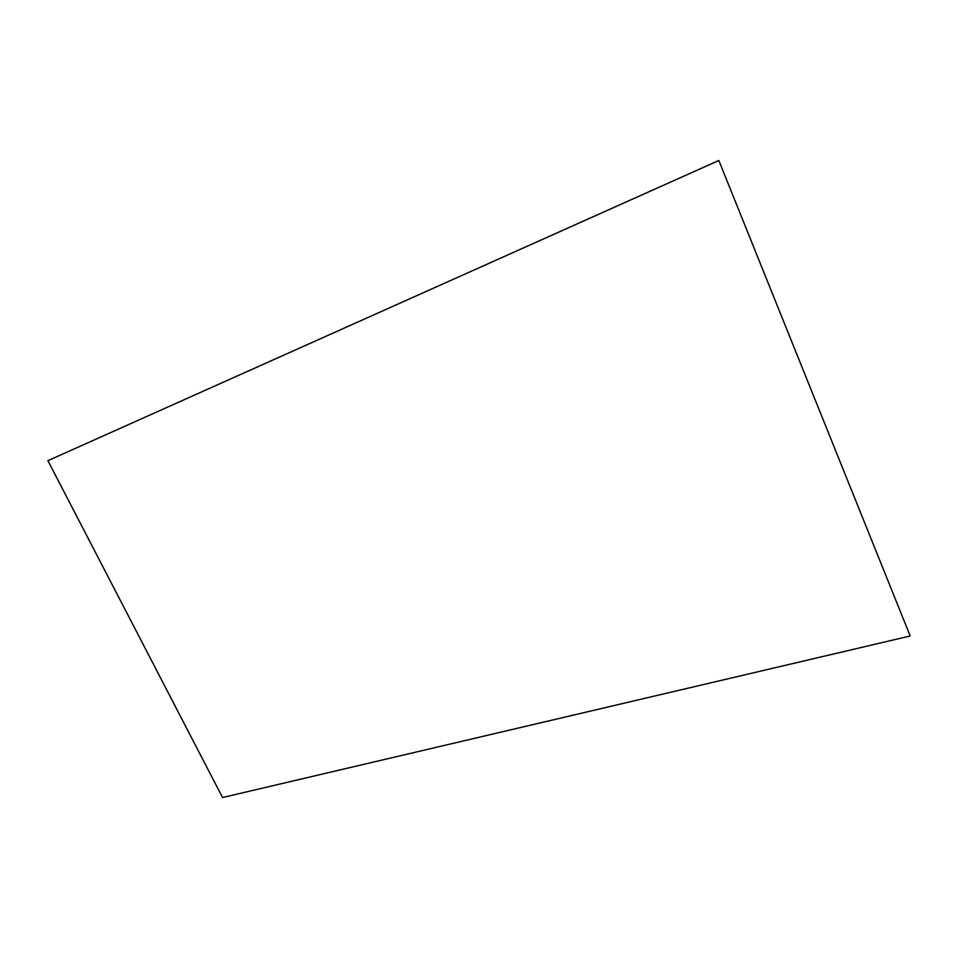 <?xml version="1.0" encoding="UTF-8"?>
<svg xmlns="http://www.w3.org/2000/svg" width="958" height="958" viewBox="0 0 958 958"><rect width="100%" height="100%" fill="white"/><g stroke="black" fill="none" stroke-linecap="round" stroke-linejoin="round"><path stroke-width="1.44" d="M910.1 635.729L718.835 160.477L910.1 635.729M718.656 160.585L47.9 460.678L718.835 160.477M47.9 460.678L222.543 797.523L910.004 636.028"/></g></svg>
